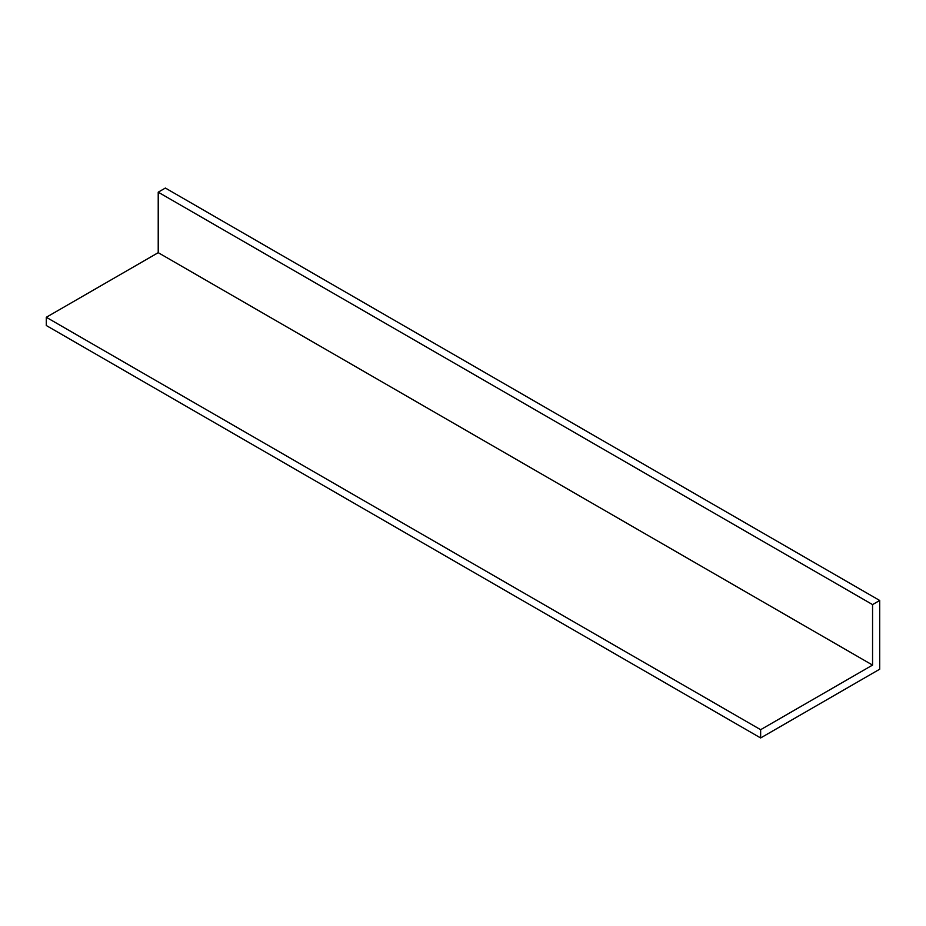 <?xml version="1.0" encoding="UTF-8"?>
<svg xmlns="http://www.w3.org/2000/svg" width="926" height="926" viewBox="0 0 926 926"><rect width="100%" height="100%" fill="white"/><g stroke="black" fill="none" stroke-linecap="round" stroke-linejoin="round"><path stroke-width="1.39" d="M872.558 604.597L879.7 600.476L879.7 669.209L760.64 737.953L760.64 729.7L872.558 665.088L872.558 604.597L158.219 192.18L158.219 252.671L872.558 665.088M158.219 192.18L165.36 188.047L879.7 600.476M158.219 252.671L46.3 317.282L46.3 325.524L760.64 737.953M46.3 317.282L760.64 729.7"/></g></svg>
